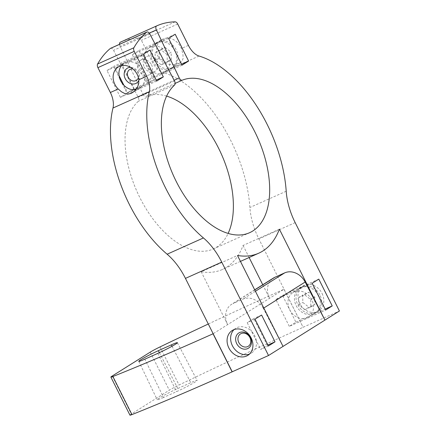 <?xml version="1.0" encoding="UTF-8"?>
<svg xmlns="http://www.w3.org/2000/svg" width="437" height="437" viewBox="0 0 437 437"><rect width="100%" height="100%" fill="white"/><g stroke="black" fill="none" stroke-linecap="round" stroke-linejoin="round"><path stroke-width="0.33" stroke-dasharray="2.19 1.64" d="M144.106 66.937C146.723 71.433 150.109 73.028 154.261 71.734L154.988 71.346C158.118 68.926 158.811 65.517 157.074 61.125C154.141 56.269 150.514 54.8 146.193 56.717C143.068 59.142 142.369 62.546 144.106 66.937M149.263 33.136L120.066 46.218L142.954 94.228L174.134 80.261M199.037 56.04L162.728 72.307A109.217 60.47 -114.1 0 1 230.769 140.517A109.217 60.47 -114.1 0 1 249.893 207.499A51.195 28.345 -114.1 0 0 258.857 238.897L303.109 327.269L339.423 310.997M120.596 42.078A143.347 79.37 -114.1 0 1 138.84 38.117A3.414 1.89 -114.1 0 1 141.413 40.319L152.098 61.65A17.065 9.45 -114.1 0 0 162.728 72.307M120.066 46.218A3.414 1.89 -114.1 0 1 119.525 44.312M180.71 47.125A14.678 12.187 57.9 0 1 181.344 48.545L182.939 53.871L183.092 58.574L181.814 61.388L179.017 63.398L173.156 64.709L167.18 64.113L162.619 62.065L159.161 58.487A14.678 12.187 57.9 0 1 158.402 57.121A14.678 12.187 57.9 0 1 161.75 39.696A14.678 12.187 57.9 0 1 180.71 47.125M110.588 48.316A3.414 1.89 -114.1 0 1 113.544 50.315L138.185 97.222C139.021 99.019 139.059 100.368 138.305 101.275A83.363 46.158 65.9 0 0 139.856 197.606A83.363 46.158 65.9 0 0 213.3 248.97A83.363 46.158 65.9 0 0 228.125 233.407M121.464 65.692A14.678 12.187 57.9 0 1 121.661 65.452L115.379 68.265L121.863 64.195L142.615 54.898L136.125 58.968L129.844 61.781A14.678 12.187 57.9 0 1 139.824 66.342L144.636 75.956A14.678 12.187 57.9 0 1 142.047 86.149L136.699 88.542M121.661 65.452L129.844 61.781A14.678 12.187 57.9 0 0 124.048 63.37A14.678 12.187 57.9 0 0 121.661 65.452M279.385 229.174L243.076 245.447A105.803 58.58 -114.1 0 1 222.477 269.449A105.803 58.58 -114.1 0 1 201.184 271.754L237.493 255.481M142.954 94.228C143.888 95.965 144.893 96.708 145.98 96.451L175.155 83.38M151.502 64.627C153.392 68.92 152.792 72.269 149.694 74.672C145.374 76.59 141.654 75.18 138.534 70.439C136.639 66.145 137.245 62.797 140.337 60.393L141.064 60.006C145.231 58.7 148.711 60.24 151.502 64.627M138.917 80.321A8.751 7.265 -122.1 0 0 133.815 68.046A8.751 7.265 -122.1 0 0 130.597 67.32M138.409 77.562A6.364 5.282 -122.1 0 0 134.416 69.423A6.364 5.282 -122.1 0 0 132.919 68.964M289.299 326.335L275.878 299.536L282.488 295.385L295.904 322.184L289.299 326.335L325.609 310.062M142.615 54.898L154.813 79.261L134.066 88.558L121.863 64.195M132.63 92.644L139.66 88.23A14.678 12.187 57.9 0 0 142.047 86.149L148.329 83.33L154.813 79.261M134.066 88.558L127.577 92.628L133.859 89.814M123.884 85.253L127.577 92.628M115.379 68.265L119.072 75.639M148.329 83.33L144.636 75.956A14.678 12.187 57.9 0 0 143.008 70.799A14.678 12.187 57.9 0 0 139.824 66.342L136.125 58.968M304.829 309.702L310.816 307.02L310.762 299.585L304.72 294.838L298.728 297.521L298.782 304.955L304.829 309.702L308.855 307.173L302.814 302.426L302.754 294.991L308.746 292.309L314.793 297.056L314.848 304.491L308.855 307.173M310.816 307.02L314.848 304.491M175.647 52.462A14.678 12.187 57.9 0 1 171.561 68.194A14.678 12.187 57.9 0 1 154.015 63.114A14.678 12.187 57.9 0 1 152.6 60.765A14.678 12.187 57.9 0 1 155.949 43.339A14.678 12.187 57.9 0 1 173.992 49.157M152.311 77.3L138.89 50.501L132.285 54.647L145.701 81.451L152.311 77.3L181.53 64.206M119.962 79.102L113.593 66.386L106.989 70.532L120.41 97.336L127.014 93.185L121.617 82.407M254.744 289.922L232.997 303.573A17.065 14.17 -122.1 0 0 231.55 304.349A17.065 14.17 -122.1 0 0 227.655 324.615L201.184 271.754M208.291 324.003A443.724 28.634 153.4 0 1 283.968 289.25L213.152 333.721M166.612 96.113A83.363 46.158 65.9 0 0 145.98 96.451M283.968 289.25L303.109 327.269M243.076 245.447L249.117 257.508M262.757 284.749L269.547 298.307A17.065 14.17 -122.1 0 1 273.442 278.047M263.795 307.998L263.265 308.331L283.029 346.41M263.265 308.331A17.065 14.17 -122.1 0 0 242.803 299.181L232.997 303.573M234.085 329.585A14.678 12.187 57.9 0 1 235.74 328.285A14.678 12.187 57.9 0 1 251.515 331.262L247.211 322.67L253.815 318.518L267.236 345.317L260.632 349.469L256.328 340.871A14.678 12.187 57.9 0 1 251.351 353.145A14.678 12.187 57.9 0 1 249.461 354.074M256.328 340.871L251.515 331.262A14.678 12.187 57.9 0 1 254.7 335.72A14.678 12.187 57.9 0 1 256.328 340.871M174.614 85.002L138.305 101.275M175.199 34.233L138.89 50.501M268.411 345.984L260.632 349.469M267.236 345.317L267.925 345.012M168.595 38.38L132.285 54.647M182.016 65.179L145.701 81.451M146.127 64.851A14.503 12.045 -122.1 0 0 164.864 72.198A14.503 12.045 -122.1 0 0 168.174 54.975A14.503 12.045 -122.1 0 0 149.438 47.628A14.503 12.045 -122.1 0 0 146.127 64.851M174.494 80.954L138.185 97.222M149.902 50.118L113.593 66.386M143.298 54.264L106.989 70.532M127.014 93.185L134.563 89.803M136.404 88.979L156.233 80.091M156.719 81.064L120.41 97.336M289.72 309.74A14.503 12.045 -122.1 0 0 308.456 317.082A14.503 12.045 -122.1 0 0 311.767 299.858A14.503 12.045 -122.1 0 0 293.03 292.517A14.503 12.045 -122.1 0 0 289.72 309.74M275.878 299.536L312.193 283.263M319.239 297.346A14.678 12.187 57.9 0 1 315.153 313.078A14.678 12.187 57.9 0 1 297.613 307.998A14.678 12.187 57.9 0 1 296.199 305.649A14.678 12.187 57.9 0 1 299.547 288.223A14.678 12.187 57.9 0 1 317.59 294.041M322.047 293.429A14.678 12.187 57.9 0 1 318.699 310.854A14.678 12.187 57.9 0 1 299.744 303.42A14.678 12.187 57.9 0 1 303.092 285.995A14.678 12.187 57.9 0 1 322.047 293.429M139.66 88.23A14.678 12.187 57.9 0 1 135.902 89.656M318.797 279.117L282.488 295.385M167.169 54.701L161.122 49.955L155.13 52.637L155.19 60.071L161.231 64.818L167.224 62.136L167.169 54.701L171.195 52.172L171.249 59.607L165.262 62.289L159.215 57.537L159.161 50.108L155.13 52.637M261.599 315.033L253.815 318.518M254.995 319.179L247.211 322.67M295.904 322.184L325.123 309.096M319.824 294.8A14.503 12.045 -122.1 0 0 302.694 286.639A14.503 12.045 -122.1 0 0 301.088 287.453A14.503 12.045 -122.1 0 0 297.777 304.676A14.503 12.045 -122.1 0 0 316.514 312.023A14.503 12.045 -122.1 0 0 319.824 294.8M155.19 60.071L159.215 57.537M310.762 299.585L314.793 297.056M304.72 294.838L308.746 292.309M161.122 49.955L165.148 47.42L159.161 50.108M165.148 47.42L171.195 52.172M154.185 59.793A14.503 12.045 -122.1 0 0 172.921 67.14A14.503 12.045 -122.1 0 0 176.226 49.916A14.503 12.045 -122.1 0 0 157.489 42.569A14.503 12.045 -122.1 0 0 154.185 59.793M298.728 297.521L302.754 294.991M298.782 304.955L302.814 302.426M161.231 64.818L165.262 62.289M167.224 62.136L171.249 59.607M129.947 415.15A10.237 0.661 153.4 0 1 131.319 414.052L169.31 390.192A10.237 0.661 153.4 0 1 179.066 385.002A443.724 28.634 153.4 0 1 303.032 327.318M163.542 397.462A15.082 0.972 153.4 0 1 157.178 399.74A15.082 0.972 153.4 0 1 163.924 395.403A15.082 0.972 153.4 0 1 177.777 388.52L190.75 382.708A15.082 0.972 153.4 0 1 197.114 380.425A15.082 0.972 153.4 0 1 190.379 384.757A15.082 0.972 153.4 0 1 176.51 391.65L163.542 397.462L144.833 359.17M175.155 21.85L138.84 38.117M177.722 24.046L141.413 40.319M188.407 45.382L181.344 48.545M159.161 58.487L152.098 61.65M149.853 34.042L113.544 50.315M295.172 222.63L258.857 238.897M286.208 191.231L249.893 207.499M150.252 352.129L169.31 390.192M112.26 375.984L131.319 414.052M160.002 346.934L179.066 385.002M157.801 353.364L176.51 391.65M172.036 346.235L190.75 382.708M159.374 352.643L177.777 388.52M255.416 291.261L242.803 299.181M240.454 261.392L222.477 269.449M154.988 71.346L149.694 74.672M146.193 56.717L140.337 60.393M171.561 68.194L180.208 62.764M315.153 313.078L318.699 310.854M247.806 355.368L251.351 353.145M301.088 287.453L293.03 292.517M172.921 67.14L164.864 72.198M316.514 312.023L308.456 317.082M155.949 43.339L161.75 39.696M157.489 42.569L149.438 47.628M118.247 67.014L124.048 63.37M299.547 288.223L303.092 285.995M213.3 248.97L249.609 232.697M232.2 330.514L235.74 328.285M177.384 342.695L197.114 380.425M138.78 361.339L157.178 399.74M254.689 289.818L231.55 304.349"/><path stroke-width="0.66" d="M283.029 346.41L324.92 320.103L279.385 229.174A105.803 58.58 -114.1 0 1 258.786 253.176A105.803 58.58 -114.1 0 1 237.493 255.481L283.029 346.41L268.526 355.516L221.756 262.118A51.195 28.345 -114.1 0 0 203.434 237.947A105.803 58.58 -114.1 0 1 165.574 187.986A105.803 58.58 -114.1 0 1 149.301 91.754A17.065 9.45 65.9 0 0 146.674 76.229L134.225 51.364A3.414 1.89 -114.1 0 1 133.891 47.759A143.347 79.37 -114.1 0 1 146.657 32.196A3.414 1.89 -114.1 0 1 146.898 32.043A3.414 1.89 -114.1 0 1 149.853 34.042L174.494 80.954C175.33 82.751 175.368 84.101 174.614 85.002A83.363 46.158 65.9 0 0 176.171 181.333A83.363 46.158 65.9 0 0 249.609 232.697A83.363 46.158 65.9 0 0 254.875 131.908A83.363 46.158 65.9 0 0 182.289 80.184L175.155 83.38M134.225 51.364L97.91 67.637A3.414 1.89 -114.1 0 1 97.577 64.031A143.347 79.37 -114.1 0 1 110.343 48.469A3.414 1.89 -114.1 0 1 110.588 48.316L146.898 32.043M174.134 80.261L179.263 77.961C180.197 79.692 181.208 80.435 182.289 80.184M254.689 289.818L273.442 278.047A17.065 14.17 -122.1 0 1 274.889 277.271L284.695 272.874A17.065 14.17 -122.1 0 1 305.157 282.029L324.92 320.103L339.423 310.997L295.172 222.63A51.195 28.345 -114.1 0 1 286.208 191.231A109.217 60.47 -114.1 0 0 267.083 124.245A109.217 60.47 -114.1 0 0 199.037 56.04A17.065 9.45 -114.1 0 1 188.407 45.382L177.722 24.046A3.414 1.89 -114.1 0 0 175.155 21.85A143.347 79.37 -114.1 0 0 156.91 25.81A143.347 79.37 -114.1 0 0 156.637 25.93A3.414 1.89 -114.1 0 0 156.375 29.945L179.263 77.961M119.525 44.312A3.414 1.89 -114.1 0 1 120.322 42.203A143.347 79.37 -114.1 0 1 120.596 42.078L156.91 25.81M203.434 237.947L167.125 254.214A105.803 58.58 -114.1 0 1 129.265 204.259A105.803 58.58 -114.1 0 1 112.986 108.021A17.065 9.45 65.9 0 0 110.364 92.502L118.187 88.995A14.678 12.187 57.9 0 1 114.898 84.439A14.678 12.187 57.9 0 1 118.247 67.014A14.678 12.187 57.9 0 1 137.207 74.443A14.678 12.187 57.9 0 1 138.851 79.736L138.726 83.565L137.469 87.198L134.782 90.918L131.351 93.327L128.085 94.097L124.845 93.573L121.464 91.792L118.187 88.995M130.597 67.32A8.751 7.265 -122.1 0 0 124.174 73.929A8.751 7.265 -122.1 0 0 129.942 83.303A8.751 7.265 -122.1 0 0 138.917 80.321M132.919 68.964A6.364 5.282 -122.1 0 0 127.44 73.258A6.364 5.282 -122.1 0 0 131.597 80.512A6.364 5.282 -122.1 0 0 138.409 77.562M136.699 88.542L133.859 89.814A14.678 12.187 57.9 0 1 123.884 85.253L119.072 75.639A14.678 12.187 57.9 0 1 121.464 65.692M173.992 49.157A14.678 12.187 57.9 0 1 174.909 50.768A14.678 12.187 57.9 0 1 175.647 52.462M121.617 82.407L119.962 79.102M167.125 254.214A51.195 28.345 -114.1 0 1 185.446 278.385L232.216 371.789L268.526 355.516M97.91 67.637L110.364 92.502M228.125 233.407A83.363 46.158 65.9 0 0 218.566 148.181A83.363 46.158 65.9 0 0 166.612 96.113M249.117 257.508L262.757 284.749M241.579 348.447A9.008 7.478 -122.1 0 0 251.259 344.11A9.008 7.478 -122.1 0 0 245.567 332.743A9.008 7.478 -122.1 0 0 235.887 337.08A9.008 7.478 -122.1 0 0 241.579 348.447M249.461 354.074A14.678 12.187 57.9 0 1 232.397 345.716A14.678 12.187 57.9 0 1 234.085 329.585M181.53 64.206L188.62 61.033L175.199 34.233L168.595 38.38L182.016 65.179L188.62 61.033M268.411 345.984L275.02 341.832L261.599 315.033L254.995 319.179L268.411 345.984M267.925 345.012L275.02 341.832M149.902 50.118L143.298 54.264L156.719 81.064L163.323 76.917L149.902 50.118M134.563 89.803L136.404 88.979M156.233 80.091L163.323 76.917M312.193 283.263L325.609 310.062L332.218 305.916L318.797 279.117L312.193 283.263M242.764 346.454A7.298 6.058 -122.1 0 0 250.609 342.936A7.298 6.058 -122.1 0 0 245.998 333.726A7.298 6.058 -122.1 0 0 238.149 337.238A7.298 6.058 -122.1 0 0 242.764 346.454M317.59 294.041A14.678 12.187 57.9 0 1 318.502 295.652A14.678 12.187 57.9 0 1 319.239 297.346M123.884 85.253A14.678 12.187 57.9 0 1 120.699 80.796A14.678 12.187 57.9 0 1 119.072 75.639M135.902 89.656A14.678 12.187 57.9 0 1 133.859 89.814M325.123 309.096L332.218 305.916M251.155 337.943A14.678 12.187 57.9 0 1 247.806 355.368A14.678 12.187 57.9 0 1 228.851 347.939A14.678 12.187 57.9 0 1 232.2 330.514A14.678 12.187 57.9 0 1 251.155 337.943M110.883 377.082A10.237 0.661 153.4 0 0 112.893 376.519A443.724 28.634 153.4 0 0 213.048 333.786L232.113 371.854A443.724 28.634 153.4 0 1 131.958 414.587A10.237 0.661 153.4 0 1 129.947 415.15L110.883 377.082A10.237 0.661 153.4 0 1 112.26 375.984L150.252 352.129A10.237 0.661 153.4 0 1 160.002 346.934A443.724 28.634 153.4 0 1 208.291 324.003M158.363 350.676L171.331 344.864A14.334 0.923 153.4 0 1 177.384 342.695A14.334 0.923 153.4 0 1 170.987 346.809A14.334 0.923 153.4 0 1 157.801 353.364L144.833 359.17A14.334 0.923 153.4 0 1 138.78 361.339A14.334 0.923 153.4 0 1 145.193 357.22A14.334 0.923 153.4 0 1 158.363 350.676L159.374 352.643M133.891 47.759L97.577 64.031M146.657 32.196L110.343 48.469M156.375 29.945L149.263 33.136M156.637 25.93L120.322 42.203M112.986 108.021L149.301 91.754M112.893 376.519L131.958 414.587M221.756 262.118L185.446 278.385M138.851 79.736L146.674 76.229M171.331 344.864L172.036 346.235M305.157 282.029L263.795 307.998M284.695 272.874L255.416 291.261M274.889 277.271L254.744 289.922M258.786 253.176L240.454 261.392"/></g></svg>
